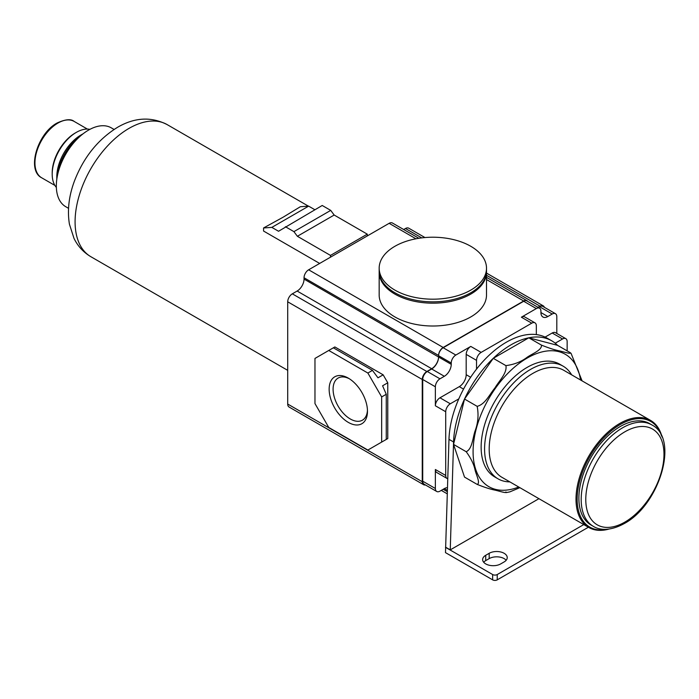 <?xml version="1.0" encoding="UTF-8"?>
<svg xmlns="http://www.w3.org/2000/svg" width="699" height="699" viewBox="0 0 699 699"><rect width="100%" height="100%" fill="white"/><g stroke="black" fill="none" stroke-linecap="round" stroke-linejoin="round"><path stroke-width="1.05" d="M505.919 491.921C507.264 493.774 498.999 490.986 494.918 490.113C490.392 489.221 484.477 487.317 477.164 484.398C480.615 483.28 476.246 474.979 475.067 469.999C473.905 464.328 470.951 458.238 466.189 451.711C472.227 449.099 472.673 438.011 475.075 430.968C478.09 422.895 478.789 414.69 477.164 406.346C485.307 404.284 489.649 394.219 494.944 387.928C499.016 380.972 507.308 373.065 505.919 365.629C514.237 364.52 521.288 361.75 527.072 357.329C532.254 353.642 542.031 350.243 541.454 345.114C548.802 348.05 554.726 349.954 559.226 350.837C563.298 351.711 571.59 354.489 570.201 352.637L571.057 353.336L582.092 380.876M570.201 352.637L557.549 345.332L528.802 337.809L493.267 358.325L464.52 399.042L453.537 444.407L464.52 477.094L477.164 484.398M541.454 345.114L528.802 337.809A81.311 46.947 120 0 0 493.267 358.325A81.311 46.947 120 0 0 464.52 399.042A81.311 46.947 120 0 0 453.572 441.986L450.252 549.877L445.656 547.221L445.49 552.629L492.638 579.855A3.25 1.879 0 0 0 497.234 579.855L588.383 527.229M505.919 365.629L493.267 358.325M477.164 406.346L464.52 399.042M466.189 451.711L453.537 444.407M519.838 487.657L509.929 491.851L506.338 492.594M538.938 498.684L450.252 549.877M557.549 345.332A81.311 46.947 120 0 0 551.694 340.789L547.09 338.141A81.311 46.947 120 0 0 536.334 334.585L536.334 325.83A6.509 3.757 120 0 0 534.988 322.851A6.509 3.757 120 0 0 531.738 323.174L481.139 352.392A6.509 3.757 120 0 0 476.535 360.352L476.535 369.107A81.311 46.947 120 0 0 458.797 398.884A81.311 46.947 120 0 0 448.976 439.33L445.656 547.221M556.806 333.458L556.806 316.673A6.509 3.757 120 0 0 555.452 313.694A6.509 3.757 120 0 0 552.201 314.017L547.833 316.533L540.93 312.558L540.93 311.23A6.509 3.757 120 0 0 539.584 308.25A6.509 3.757 120 0 0 536.334 308.574L521.384 317.197A6.509 3.757 120 0 1 524.634 316.883L534.988 322.851M567.151 350.872L567.151 341.636A6.509 3.757 120 0 0 565.806 338.657A6.509 3.757 120 0 0 562.555 338.98L555.216 343.218M538.239 307.473L539.558 306.712A6.509 3.757 120 0 1 542.808 306.389L555.452 313.694M544.381 307.298A6.509 3.757 120 0 0 543.263 305.856A6.509 3.757 120 0 0 540.012 306.179L538.012 307.342M424.957 237.555L408.723 228.18A6.509 3.757 120 0 0 405.472 228.503L403.69 229.525M418.867 238.289L392.392 222.998A6.509 3.757 120 0 0 389.142 223.322L308.643 269.797A6.509 3.757 120 0 0 304.039 277.765L304.039 279.093A9.76 5.636 120 0 1 297.145 291.046L292.313 293.833A6.509 3.757 120 0 0 287.708 301.802L287.708 404.048A6.509 3.757 120 0 0 289.063 407.019L423.603 484.704A6.509 3.757 120 0 0 425.411 484.949M527.675 301.374A6.509 3.757 120 0 0 526.941 300.675A6.509 3.757 120 0 0 523.682 300.998L443.183 347.473A6.509 3.757 120 0 0 438.588 355.442L438.588 355.712A6.509 3.757 120 0 1 443.183 347.744L523.682 301.269A6.509 3.757 120 0 1 526.941 300.946L539.584 308.25M486.504 272.191L486.504 295.022A53.666 30.983 180 0 1 453.371 323.654A53.666 30.983 180 0 1 394.891 316.935A53.666 30.983 180 0 1 379.173 295.022L379.173 272.191A53.666 30.983 180 0 0 394.891 294.096A53.666 30.983 180 0 0 453.371 300.815A53.666 30.983 180 0 0 486.504 272.191L486.495 271.509M540.93 312.558A9.76 5.636 120 0 0 542.957 317.023A9.76 5.636 120 0 0 547.833 316.533M565.806 338.657L555.452 332.68A6.509 3.757 120 0 0 552.201 333.004L545.106 337.101M481.139 352.392L470.785 346.416L455.835 355.048A6.509 3.757 120 0 0 451.239 363.008L451.239 364.336L304.039 279.093M463.542 389.107L459.287 386.652L439.968 397.801A6.509 3.757 120 0 0 435.363 405.769L435.363 386.783L422.72 379.478L422.72 481.192A6.509 3.757 120 0 0 424.066 484.171L436.718 491.476A6.509 3.757 120 0 0 439.968 491.152L444.337 488.627A9.76 5.636 120 0 1 447.482 487.692M459.287 386.652A9.76 5.636 120 0 0 466.189 374.699L466.189 354.384A6.509 3.757 120 0 1 470.785 346.416M435.363 386.783A6.509 3.757 120 0 1 439.968 378.814L444.337 376.289A9.76 5.636 120 0 0 451.239 364.336M458.797 398.884L450.313 403.777A6.509 3.757 120 0 0 445.717 411.746L445.717 475.486L435.363 469.51L435.363 488.496A6.509 3.757 120 0 0 436.718 491.476M439.968 378.814L427.316 371.51A6.509 3.757 120 0 0 422.72 379.478M427.316 371.51L431.685 368.985A9.76 5.636 120 0 0 438.588 357.04M423.603 484.704A6.509 3.757 120 0 1 422.257 481.725L422.257 379.478A6.509 3.757 120 0 1 426.853 371.51L431.685 368.723A9.76 5.636 120 0 0 438.588 356.77M435.363 469.51A6.509 3.757 120 0 0 436.718 472.489L447.063 478.457A6.509 3.757 120 0 0 447.762 478.719M328.766 350.461L314.969 358.43L314.969 403.576L328.766 427.482L367.866 450.051L381.663 442.083L381.663 396.936L367.866 373.039L328.766 350.461L334.865 346.949L383.157 374.83L387.762 382.799L387.762 438.57L383.157 441.226M381.663 396.936L386.267 394.28L382.58 385.787L387.762 382.799M382.58 441.558L387.762 438.57M381.663 442.083L386.267 439.435L386.267 394.28M383.157 374.83L377.984 377.818L372.462 370.383L333.362 347.805M367.866 373.039L372.462 370.383M348.312 422.388A27.095 15.649 -120 0 0 367.473 411.318A27.095 15.649 -120 0 0 348.312 378.133L348.312 378.133A27.095 15.649 -120 0 0 329.15 389.194A27.095 15.649 -120 0 0 348.312 422.388M349.325 378.753A24.316 14.041 -120 0 0 338.124 378.063A24.316 14.041 -120 0 0 334.402 397.548A24.316 14.041 -120 0 0 350.286 418.972A24.316 14.041 -120 0 0 362.44 420.178A24.316 14.041 -120 0 0 367.447 410.138M445.717 475.486A6.509 3.757 120 0 0 447.063 478.457M536.334 334.585A81.311 46.947 120 0 0 476.535 369.107M551.694 340.789A81.311 46.947 120 0 0 528.802 337.809M500.685 563.918L504.136 561.926A10.572 6.099 0 0 0 507.229 557.61A10.572 6.099 0 0 0 500.702 551.974A10.572 6.099 0 0 0 489.186 553.293L485.735 555.286A10.572 6.099 0 0 0 482.642 559.602A10.572 6.099 0 0 0 489.169 565.238A10.572 6.099 0 0 0 500.685 563.918M445.49 547.317L492.638 574.543A3.25 1.879 0 0 0 497.234 574.543L583.779 524.573M506.181 560.266A10.572 6.099 0 0 0 489.186 558.606L485.735 560.598A10.572 6.099 0 0 0 483.691 562.258M330.487 257.18L330.487 255.406L367.29 234.156L334.174 215.039L330.723 210.39L322.213 205.48L278.552 231.264L271.841 227.385L263.567 227.97L263.567 231.046L319.661 263.436M367.29 235.939L367.29 234.156M330.487 255.406L297.372 236.279L334.174 215.039M297.372 236.279L293.921 231.631L285.41 226.721M263.567 227.97L282.99 217.275L300.36 206.721L308.643 206.144L314.847 209.726M68.528 208.319L65.767 206.721A45.54 26.291 -60 0 1 58.786 170.233A45.54 26.291 -60 0 1 88.537 130.11A45.54 26.291 -60 0 1 111.307 127.856L114.068 129.446M56.837 179.049A39.03 22.534 -60 0 1 82.875 133.955M56.802 179.346L56.802 176.847A34.155 19.721 -60 0 1 80.944 135.021L83.111 133.771L80.944 135.021M56.366 187.446A34.155 19.721 -60 0 1 52.198 174.191A34.155 19.721 -60 0 1 76.348 132.364A34.155 19.721 -60 0 1 89.909 129.35M76.348 132.364L75.195 133.028L76.348 132.364M52.198 174.191L52.198 172.863A32.53 18.777 -60 0 1 75.195 133.028M293.921 231.631L330.723 210.39M271.841 227.385L308.643 206.144M486.504 268.206L486.504 270.863A53.666 30.983 180 0 1 453.371 299.487A53.666 30.983 180 0 1 394.891 292.767A53.666 30.983 180 0 1 379.173 270.863L379.173 268.206A53.666 30.983 180 0 1 394.891 246.293A53.666 30.983 180 0 1 470.785 246.293A53.666 30.983 180 0 1 486.504 268.206A53.666 30.983 180 0 1 470.785 290.111A53.666 30.983 180 0 1 394.891 290.111A53.666 30.983 180 0 1 379.173 268.206M509.842 481.882A65.051 37.554 -60 0 1 498.055 478.841L494.612 476.849A65.051 37.554 -60 0 1 484.634 424.721A65.051 37.554 -60 0 1 527.133 367.394A65.051 37.554 -60 0 1 559.663 364.17L563.106 366.162A65.051 37.554 -60 0 1 571.642 374.847M498.055 478.841A65.051 37.554 -60 0 1 488.085 426.713A65.051 37.554 -60 0 1 530.585 369.387A65.051 37.554 -60 0 1 563.106 366.162M608.873 529.091A61.8 35.684 -60 0 1 588.803 527.474L501.987 477.347A61.8 35.684 -60 0 1 492.515 427.832A61.8 35.684 -60 0 1 532.883 373.371A61.8 35.684 -60 0 1 563.787 370.313L650.603 420.431A61.8 35.684 -60 0 1 662.04 436.997M588.803 527.474A61.8 35.684 -60 0 1 579.331 477.95A61.8 35.684 -60 0 1 619.707 423.498A61.8 35.684 -60 0 1 650.603 420.431M607.37 529.248A60.988 35.212 -60 0 1 577.654 491.353A60.988 35.212 -60 0 1 620.284 424.494A60.988 35.212 -60 0 1 661.429 435.626M593.311 526.321L591.005 524.993A58.55 33.805 -60 0 1 582.031 478.072A58.55 33.805 -60 0 1 620.284 426.486A58.55 33.805 -60 0 1 649.554 423.585L651.852 424.913A58.55 33.805 -60 0 0 622.582 427.814A58.55 33.805 -60 0 0 584.338 479.4A58.55 33.805 -60 0 0 593.311 526.321C598.353 529.659 608.986 531.948 624.207 523.577C659.183 505.159 679.769 438.955 651.852 424.913M448.976 439.33L453.572 441.986M540.012 306.179L486.504 275.284M421.733 237.887L405.472 228.503M438.588 355.442L304.039 277.765M443.183 347.473L308.643 269.797M523.682 300.998L486.504 279.539M415.94 238.796L389.142 223.322M552.201 314.017L539.558 306.712M455.835 355.048L443.183 347.744M531.738 323.174L521.384 317.197M536.334 308.574L523.682 301.269M451.239 363.008L438.588 355.712M435.363 488.496L422.72 481.192M445.717 411.746L435.363 405.769M444.337 376.289L431.685 368.985M447.36 491.703L443.183 489.291M447.404 490.401L444.337 488.627M422.257 481.725L287.708 404.048M422.257 379.478L287.708 301.802M426.853 371.51L292.313 293.833M431.685 368.723L297.145 291.046M450.313 403.777L439.968 397.801M470.637 377.268L466.189 374.699M476.535 360.352L466.189 354.384M562.555 338.98L552.201 333.004M485.735 555.286L485.735 560.598M489.186 553.293L489.186 558.606M492.638 574.543L492.638 579.855M497.234 574.543L497.234 579.855M287.708 370.348L90.879 256.716A76.27 44.037 -60 0 1 79.188 195.598A76.27 44.037 -60 0 1 129.018 128.38A76.27 44.037 -60 0 1 167.157 124.605L308.408 206.153M54.88 185.41L41.687 177.799A32.53 18.777 -60 0 1 36.697 151.735A32.53 18.777 -60 0 1 57.947 123.068A32.53 18.777 -60 0 1 74.216 121.46L87.401 129.079M518.728 487.011A76.436 44.133 -60 0 1 473.249 446.748A76.436 44.133 -60 0 1 527.133 358.098A76.436 44.133 -60 0 1 580.528 379.976M624.88 522.092A55.291 31.927 -60 0 1 585.779 499.514A55.291 31.927 -60 0 1 624.88 431.799A55.291 31.927 -60 0 1 663.98 454.367A55.291 31.927 -60 0 1 624.88 522.092M486.504 273.091L543.263 305.856M486.504 277.337L526.941 300.675M441.279 490.392L447.299 493.861M167.157 124.605C151.202 116.48 134.697 117.362 117.633 127.253C97.982 139.398 83.592 157.327 74.444 181.032C68.86 195.947 67.191 210.329 69.419 224.169L74.007 238.403C77.825 246.188 83.443 252.295 90.879 256.716M41.687 177.799C26.291 170.198 37.632 133.221 57.135 122.989C65.356 119.241 71.053 118.734 74.216 121.46M379.181 271.509L379.173 272.191"/></g></svg>
